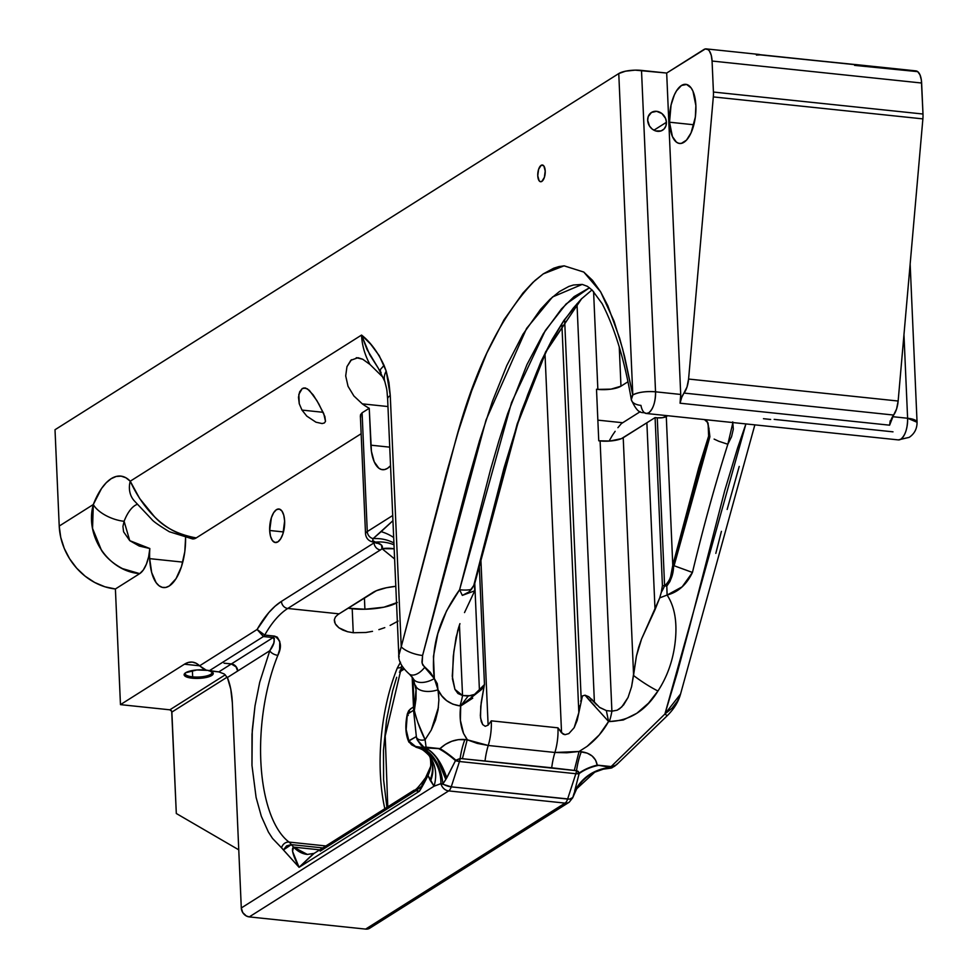 <?xml version="1.0" encoding="UTF-8"?>
<svg xmlns="http://www.w3.org/2000/svg" width="978" height="978" viewBox="0 0 978 978"><rect width="100%" height="100%" fill="white"/><g stroke="black" fill="none" stroke-linecap="round" stroke-linejoin="round"><path stroke-width="1.47" d="M900.787 439.244L898.317 439.904A16.993 7.384 -84 0 0 900.787 439.244L909.161 437.374L900.787 439.244A16.993 7.384 -84 0 0 907.608 418.254C907.596 428.401 905.322 435.393 900.787 439.244M695.871 105.575A29.731 12.934 96 0 1 679.6 143.473A29.731 12.934 96 0 1 669.527 122.213L693.854 124.768L669.527 122.213A29.731 12.934 96 0 1 685.798 84.328A29.731 12.934 96 0 1 695.871 105.575L695.346 117.079L691.055 132.898L686.483 140.135L681.348 143.387L678.805 143.326L676.421 142.14L672.436 136.602L669.527 122.213L671.067 105.037L674.355 94.903L676.519 90.832L681.458 85.489L686.593 84.463L691.14 87.922L692.962 91.198L695.871 105.575M666.421 122.299A10.465 8.912 -122.3 0 1 662.644 130.16A10.465 8.912 -122.3 0 1 653.035 129.671A10.465 8.912 -122.3 0 1 647.68 120.331A10.465 8.912 -122.3 0 1 651.458 112.47A10.465 8.912 -122.3 0 1 661.067 112.947A10.465 8.912 -122.3 0 1 666.421 122.299L653.915 130.196L666.421 122.299L665.541 118.399L661.898 113.546L656.617 111.321L651.482 112.458L648.231 116.578L647.68 120.331L649.502 126.052L652.204 129.084L655.651 130.93L661.042 130.93L663.989 129.084L665.871 126.052L666.421 122.299M541.127 165.331L543.499 165.575L541.127 165.331L542.582 165.037L543.866 166.016L545.211 171.016L544.367 177.385L541.836 181.407A8.411 3.655 96 0 1 540.602 181.737A8.411 3.655 96 0 1 537.753 174.365A8.411 3.655 96 0 1 541.127 165.331A8.411 3.655 96 0 1 542.362 165.001A8.411 3.655 96 0 1 545.223 172.373A8.411 3.655 96 0 1 541.836 181.407L540.382 181.7L539.098 180.722L537.753 175.722L538.597 169.353L541.127 165.331M269.683 530.492L283.486 531.934L269.683 530.492L271.383 517.717L273.644 512.692L276.456 509.66L279.366 509.086L281.933 511.042L283.779 515.247L284.622 521.054A16.858 7.335 96 0 1 275.393 542.533A16.858 7.335 96 0 1 269.683 530.492A16.858 7.335 96 0 1 278.913 509.012A16.858 7.335 96 0 1 284.622 521.054L282.935 533.829L280.662 538.841L277.862 541.873L274.952 542.46L272.373 540.492L270.527 536.299L269.683 530.492M301.982 410.088L323.143 412.3L301.982 410.088L299.256 403.743L298.486 397.3L299.635 391.872L302.214 388.584L305.613 388.07L309.366 390.369L316.909 400.65L323.755 413.67L325.503 421.42L324.354 422.973L322.092 423.56L315.955 422.19L306.799 416.127L301.982 410.088L299.256 403.743L298.84 394.391L302.214 388.584L303.852 387.96L307.459 388.889L313.204 394.904L318.865 404.024L324.892 416.567L325.503 421.42L324.354 422.973L322.092 423.56L315.955 422.19L306.799 416.127L301.982 410.088M192.409 538.902A25.489 11.088 -84 0 0 196.236 537.912L361.151 433.731L196.236 537.912C161.651 534.037 139.952 502.655 130.245 481.2A65.942 28.68 -84 0 0 93.313 504.526A25.489 12.115 21.1 0 0 124.096 521.286L122.935 526.47L123.583 531.8L129.756 540.651L139.255 546.054L149.83 548.524L129.756 540.651L124.096 521.286A25.489 12.115 -158.9 0 1 93.313 504.526C84.511 535.956 108.387 571.299 139.707 573.634L115.404 588.976L120.465 704.637L169.854 709.808L225.282 674.796L169.854 709.808A2.152 1.834 57.7 0 1 171.871 712.082L227.177 677.143L171.871 712.082L176.309 813.5L171.7 711.275L169.854 709.808L120.465 704.637L115.404 588.976L139.707 573.634A25.489 11.088 -84 0 0 149.83 548.524A40.453 17.592 96 0 0 149.683 558.646L151.688 572.57L156.125 582.656L159.047 585.749L162.299 587.362L165.759 587.448L169.292 585.981L176.016 578.695L181.468 566.653L184.805 551.653L185.576 537.766A40.453 17.592 96 0 1 163.375 587.558A40.453 17.592 96 0 1 149.683 558.646L182.788 562.118L149.683 558.646A40.453 17.592 96 0 1 149.83 548.524L148.644 556.763L146.382 564.196L143.289 570.027L139.707 573.634L122.507 568.621C113.338 563.805 106.345 557.741 101.529 550.431L92.543 528.364L93.313 504.526L59.218 526.066L55.012 429.733L59.218 526.066A59.951 51.064 57.7 0 0 115.404 588.976L104.89 586.788L94.67 582.46L85.159 576.201L76.712 568.218L69.658 558.841L64.267 548.426L60.734 537.35L59.218 526.066L93.313 504.526L101.516 488.523L106.235 482.753L111.162 478.694L116.174 476.469L121.113 476.152L125.856 477.741L130.245 481.2L361.542 335.075L370.711 344.219L379.207 355.637L386.188 371.09L388.938 382.52L390.271 395.54L401.237 646.776L446.225 473.963L458.279 431.616L471.702 390.784L486.787 353.131L503.963 319.892L522.924 293.058L532.937 282.373L543.242 273.901L564.074 265.845L583.732 272.031L592.607 280.441L600.614 291.811L614.037 321.126L622.619 348.865L632.803 394.978L618.768 73.558L55.012 429.733L618.768 73.558L632.803 394.978L624.563 356.408L619.636 338.229L607.803 305.711L600.663 291.909L583.793 272.067L564.147 265.845L558.939 266.578L553.695 268.216L543.303 273.864L534.99 280.478C501.616 314.72 475.21 367.887 455.785 439.99L401.237 646.776L390.271 395.54A25.489 7.445 177.5 0 0 387.63 399.048L398.779 654.453L401.237 646.776L398.865 655.297M335.43 616.971L337.752 614.734A121.37 52.788 96 0 1 339.085 613.854L372.924 592.472A33.717 9.853 -2.5 0 1 395.809 586.311L386.31 587.766L376.42 590.7L339.085 613.854A121.37 52.788 -84 0 0 337.752 614.734L335.43 616.971L334.378 619.575L335.43 616.971M334.623 622.35L334.378 619.575L335.234 623.768L338.889 627.778L336.151 625.162M334.317 620.602L334.378 619.575M342.74 630.028L338.889 627.778L347.581 631.727L342.74 630.028M353.241 632.742L347.581 631.727L353.241 632.742L352.202 608.744L353.241 632.742L365.955 632.473L353.241 632.742M397.325 602.472L383.938 607.191L364.892 609.245L364.415 597.851L364.916 609.233L348.034 608.194A33.717 9.853 177.5 0 0 352.202 608.744A33.717 9.853 177.5 0 0 396.53 602.949M192.666 676.862L192.385 670.529L192.666 676.862A13.484 3.936 177.5 0 0 210.71 674.355A13.484 3.936 -2.5 0 1 192.666 676.862A13.484 3.936 -2.5 0 1 185.16 673.671A13.484 3.936 -2.5 0 1 185.368 672.925A13.484 3.936 177.5 0 0 192.666 676.862M209.891 670.957A14.56 4.254 -2.5 0 1 212.483 672.216A14.56 4.254 -2.5 0 1 211.725 675.492L210.71 674.355A13.484 3.936 177.5 0 0 211.835 671.776A13.484 3.936 -2.5 0 1 212.116 672.497A13.484 3.936 -2.5 0 1 210.71 674.355L211.725 675.492A14.56 4.254 -2.5 0 1 193.302 678.292A14.56 4.254 -2.5 0 1 184.769 673.426A14.56 4.254 -2.5 0 1 185.637 672.754L184.255 675.248L187.727 677.363L200.563 678.267L211.725 675.492L213.106 672.986L209.634 670.871M176.309 813.5L238.766 849.833L176.309 813.5M203.204 668.622L199.598 665.81A53.937 23.46 96 0 0 192.324 662.106A53.937 23.46 96 0 0 184.439 664.209L120.465 704.637L184.439 664.209L199.585 665.798L184.439 664.209L188.412 662.424L192.324 662.106L196.089 663.243L199.598 665.81L257.104 629.477L268.816 612.583L275.05 606.226L281.444 601.384L374.085 542.851L281.444 601.384A128.118 55.722 -84 0 0 257.104 629.477L263.449 636.544A6.748 2.934 -84 0 0 264.72 635.064L257.104 629.477L199.598 665.81L206.187 670.126L218.791 671.886L231.309 663.976L224.035 663.206A27.604 8.068 -2.5 0 1 227.092 663.463A14.866 6.467 -84 0 0 227.006 663.524A14.866 6.467 96 0 1 227.092 663.463L231.407 663.915A14.866 6.467 -84 0 0 231.309 663.976A14.866 6.467 96 0 1 231.407 663.915A6.748 5.746 -122.3 0 1 237.727 670.994L236.175 666.935L231.309 663.976L224.035 663.206A27.604 8.068 -2.5 0 1 227.092 663.463L231.407 663.915L273.143 637.558M207.556 670.382L196.798 669.967L185.637 672.754A14.56 4.254 -2.5 0 1 206.358 670.187M383.425 377.716L370.002 364.501A59.951 51.064 -122.3 0 1 361.542 335.075L130.245 481.2L139.683 498.535L154.561 516.8C164.561 527.631 178.461 534.673 196.236 537.912L192.532 538.915L169.365 531.751C159.084 525.492 153.228 521.384 151.81 519.428L134.634 501.201M890.2 420.797L889.613 425.185L893.611 415.051A16.993 7.384 -84 0 0 889.613 425.185L680.052 403.205A16.993 7.384 96 0 1 684.05 393.07L893.611 415.051L896.569 409L898.146 401.029L922.877 118.888L898.146 401.029L688.585 379.048A16.993 7.384 96 0 1 684.05 393.07L893.611 415.051A16.993 7.384 -84 0 0 898.146 401.029L688.585 379.048L713.317 96.908L922.877 118.888A16.993 7.384 -84 0 0 922.987 114.023L713.427 92.042A16.993 7.384 96 0 1 713.317 96.908L922.877 118.888A16.993 7.384 -84 0 0 922.987 114.023L921.631 83.02L712.07 61.039L713.427 92.042L922.987 114.023L921.349 79.951L919.968 74.805L917.694 71.638L854.589 65.379M889.613 425.185L680.052 403.205A16.993 7.384 -84 0 0 680.712 394.452L666.678 73.044L703.83 49.56A16.993 7.384 96 0 1 706.312 48.9A16.993 7.384 96 0 1 712.07 61.039L711.226 55.196L709.368 50.954L708.133 49.658L705.321 48.949L666.678 73.044L635.113 70.147L625.517 71.186L618.768 73.558A16.993 4.963 177.5 0 1 641.507 70.404L666.678 73.044L680.712 394.452L680.052 403.205L681.69 397.459L687.008 387.019L688.585 379.048L713.317 96.908A16.993 7.384 -84 0 0 713.427 92.042L712.07 61.039L921.631 83.02A16.993 7.384 -84 0 0 915.885 70.881L855.493 64.548A16.993 7.384 96 0 1 856.875 65.013A8.496 3.692 -84 0 0 856.19 64.78L759.564 54.646M621.336 423.608L640.223 411.665L621.336 423.608M715.823 553.365L721.422 531.347M727.155 509.452L739.221 466.433M307.349 854.43L314.109 853.366L299.072 867.315C292.874 855.395 291.041 848.672 293.571 847.119L307.349 854.43A84.952 38.998 95.3 0 1 293.571 847.119L295.124 847.266A84.952 36.944 -84 0 0 307.508 854.43M416.652 747.436L421.555 748.133A42.47 27.543 -90.1 0 1 442.863 783.916L440.944 783.647A42.47 36.052 110.5 0 0 419.073 748.219A42.47 36.052 110.5 0 0 417.349 747.62M419.073 748.219A42.47 36.052 -69.5 0 1 440.944 783.647L434.036 786.214A42.47 35.184 140.4 0 0 428.902 755.358M428.731 755.15L429.88 756.789A42.47 32.311 -28.5 0 1 430.577 781.019A42.47 32.311 151.5 0 0 429.88 756.776A42.47 31.748 -26.9 0 1 430.063 780.041L427.997 775.395A139.267 60.575 96 0 1 419.403 791.288L424.99 778.464C418.975 786.715 415.332 790.627 414.049 790.224L312.874 854.185L299.072 867.315L292.569 851.373L293.571 847.119L291.322 844.625L283.412 849.955L299.072 867.315L419.403 791.288L415.858 790.786L320.173 851.141M430.234 767.449L419.403 791.288L299.072 867.315L281.578 847.853A6.748 5.868 -52.9 0 1 289.036 842.082L325.857 845.946L289.036 842.082A26.968 11.736 96 0 1 291.322 844.625A26.968 11.736 -84 0 0 289.036 842.082A6.748 5.868 127.1 0 0 281.578 847.853L283.412 849.955L286.554 845.897L291.322 844.625L322.74 847.914L291.322 844.625L293.571 847.119L319.684 849.845L295.124 847.266A84.952 36.944 96 0 0 307.63 854.442M414.978 790.175L419.403 791.288A139.267 60.575 -84 0 0 427.997 775.395A42.47 29.267 158.6 0 0 429.917 757.082M428.877 755.334A42.47 35.184 -39.6 0 1 434.036 786.214L430.063 780.041A42.47 31.748 153.1 0 0 430.32 757.705M409.978 742.901L411.652 744.845L416.958 747.522L408.975 742.216M235.991 666.703L237.63 671.055L227.373 677.534L230.759 689.074L232.348 702.938L241.297 907.975L242.776 912.621L246.322 915.97L249.268 916.899L448.682 790.909A8.496 7.237 -122.3 0 1 440.944 783.647L434.036 786.214L241.297 907.975A8.496 7.237 57.7 0 0 249.268 916.899L365.638 929.1A8.496 7.237 57.7 0 0 369.818 928.171L569.245 802.18A8.496 7.237 -122.3 0 1 565.052 803.109L365.638 929.1L565.052 803.109L448.682 790.909L249.268 916.899L365.638 929.1L369.806 928.171M425.124 747.901C434.672 752.62 441.567 763.158 445.809 779.49L442.863 783.916A8.496 3.362 18 0 0 451.237 786.85L567.619 799.05L575.846 773.72L579.123 773.61A42.47 29.144 179.2 0 1 598.499 765.383A42.47 29.144 -0.8 0 0 579.123 773.61L574.624 791.239C582.265 777.168 594.269 769.185 610.627 767.314C594.269 769.185 582.265 777.168 574.624 791.239L579.123 773.61A8.496 3.362 -162 0 1 575.846 773.72L567.619 799.05A8.496 3.692 96 0 1 565.052 803.109A8.496 3.692 -84 0 0 567.619 799.05A8.496 3.362 18 0 0 572.778 797.62L574.172 792.95L580.284 783.023L574.172 792.95L572.802 797.547L569.575 799.112L451.237 786.85A8.496 3.692 96 0 1 448.682 790.909A8.496 3.692 -84 0 0 451.237 786.85L440.944 783.647A8.496 7.237 57.7 0 0 448.682 790.909L565.052 803.109A8.496 7.237 57.7 0 0 569.245 802.18L572.778 797.62A8.496 3.362 18 0 0 572.802 797.547L576.751 788.684M596.886 704.991L588.732 696.703L585.052 695.199L582.436 695.933L577.191 720.358L574.159 727.705L568.854 733.598L565.027 734.674L561.555 732.852L557.961 727.828L491.298 720.835A33.973 14.78 -84 0 1 488.242 745.48L554.905 752.473L579.062 751.495L574.294 770.456L576.531 770.688A42.47 18.472 96 0 1 581.311 751.74A42.47 18.472 -84 0 0 576.531 770.688L551.714 767.779A42.47 18.472 96 0 1 554.905 752.473A33.973 14.78 -84 0 0 557.961 727.828L491.298 720.835A33.973 14.78 96 0 1 488.242 745.48L477.24 743.39L467.472 739.906L463.548 733.439L467.178 739.759L488.242 745.48A42.47 18.472 -84 0 0 485.051 760.786A42.47 18.472 96 0 1 488.242 745.48L554.905 752.473A42.47 18.472 -84 0 0 551.714 767.779L462.386 758.72L467.166 739.759L458.389 739.637L451.75 741.287L445.43 744.368L440.002 748.622L426.078 747.168L440.002 748.622C447.337 741.886 455.638 738.855 464.929 739.527A42.47 18.472 -84 0 0 460.149 758.488A42.47 18.472 96 0 1 464.929 739.527L467.178 739.759L462.398 758.72L460.149 758.488A8.496 3.692 96 0 1 459.464 761.507A8.496 3.692 -84 0 0 460.149 758.488L455.907 760.212A42.47 12.372 43.6 0 0 440.002 748.622L425.552 747.913L426.078 747.155L425.552 747.913L438.609 748.61A42.47 15.245 -134.7 0 1 455.491 760.639A42.47 15.245 45.3 0 0 438.609 748.61L440.002 748.622A42.47 12.372 -136.4 0 1 455.907 760.212L459.464 761.507L575.846 773.72A8.496 3.692 -84 0 0 576.531 770.688L579.098 773.133A42.47 27.091 175.9 0 1 597.228 765.114A42.47 27.091 -4.1 0 0 579.098 773.133L578.291 771.434L576.531 770.688A8.496 3.692 96 0 1 575.846 773.72L459.464 761.507L451.237 786.85L459.464 761.507A8.496 3.362 -162 0 1 455.491 760.639L446.799 777.84C441.543 762.388 434.452 752.412 425.552 747.913C434.452 752.412 441.543 762.388 446.799 777.84L442.863 783.916A42.47 27.543 89.9 0 0 421.555 748.133L425.051 747.864L415.222 746.41L411.652 744.368L408.951 741.128M579.881 705.676L578.829 712.583L574.159 727.705L568.854 733.598L565.027 734.674L563.108 734.136L557.961 727.828A33.973 14.78 96 0 1 554.905 752.473L566.824 752.779L579.062 751.495L574.294 770.456L460.149 758.488L455.491 760.639L445.809 779.49L437.484 759.27M415.943 747.216L425.051 747.864L415.711 746.605L408.902 740.994L409.929 742.815L408.89 740.957L408.89 742.058C405.625 735.016 405.002 726.189 407.007 715.566L407.007 715.554M408.89 740.737L416.335 736.568A6.748 4.267 -8.8 0 0 416.371 736.862A6.748 4.267 -8.8 0 0 425.1 739.698C420.613 730.884 417.031 721.177 414.342 710.554A6.748 1.968 177.5 0 0 413.682 711.458A6.748 1.968 177.5 0 0 413.767 711.74M274.329 638.279L273.816 643.035L269.781 650.737L237.727 670.994A6.748 5.746 57.7 0 0 231.407 663.915L273.119 637.558L263.424 636.544L209.109 670.871L263.424 636.544L273.119 637.558C275.295 640.37 274.182 644.759 269.781 650.737L227.373 677.534L224.158 673.928L218.791 671.886L231.309 663.976M400.051 670.346L403.303 668.292L400.051 670.346M407.533 714.087L413.633 710.236L407.533 714.087L408.731 710.749L407.533 714.087L408.584 713.744L407.533 714.087A132.898 57.8 -84 0 1 407.178 715.798L408.242 715.419L407.178 715.798A132.898 57.8 -84 0 0 407.533 714.087L408.584 713.744M410.943 708.598L413.486 706.996M411.53 708.255L408.731 710.749L410.662 708.781M409.562 711.434L408.731 710.749M417.19 739.82L423.914 747.192L426.078 747.168L423.914 747.192L421.139 745.358L417.203 739.833L416.335 736.568L408.902 740.994L406.176 729.6L407.178 715.798L408.242 715.419M408.865 740.908L406.176 729.6L407.19 715.798M425.039 747.828L427.52 751.336A42.47 25.672 -163.6 0 0 425.039 747.828M429.562 756.067C430.76 756.385 431.102 768.879 430.369 767.045L430.271 767.363M429.721 756.495A42.47 29.267 -21.4 0 1 427.997 775.395L429.208 769.906A42.47 25.672 -163.6 0 0 430.418 766.85M416.42 790.432L421.078 786.679M386.921 807.363L383.596 779.821L383.486 750.187L386.542 719.979L392.63 690.884L396.689 677.277M257.104 629.477L263.424 636.544A6.748 2.934 96 0 0 264.72 635.064L274.402 636.079A6.748 2.934 96 0 1 273.119 637.558A6.748 2.934 -84 0 0 274.402 636.079L277.3 637.179L279.781 641.507L279.61 649.539L277.862 655.333A6.748 3.362 -157.9 0 1 269.781 650.737L259.72 682.216L255.013 705.823L252.263 730.175L251.969 765.371L256.102 797.449L261.322 816.263L268.375 831.997L272.507 838.415L281.578 847.853L272.507 838.415L268.375 831.997L261.322 816.263L256.102 797.449L251.969 765.371L252.006 734.258L255.013 705.823L259.72 682.216L269.781 650.737A6.748 3.362 22.1 0 0 277.862 655.333A121.37 52.788 96 0 0 289.036 842.082A121.37 52.788 96 0 1 277.862 655.333C282.165 646.58 281.016 640.162 274.402 636.079L264.72 635.064A121.37 52.788 96 0 1 287.764 608.463L380.405 549.942A23.741 6.944 177.5 0 0 381.995 548.67L394.171 548.805A42.47 38.362 -52.5 0 0 381.995 548.67C383.388 546.03 381.212 543.841 375.479 542.118A42.47 39.291 131.4 0 1 394 544.819A42.47 39.291 -48.6 0 0 375.479 542.118L372.642 540.528L373.144 538.597A42.47 38.79 142 0 1 393.914 542.973A42.47 38.79 -38 0 0 373.144 538.597L381.127 531.653A42.47 37.69 -179.8 0 1 393.682 537.521A42.47 37.69 0.2 0 0 381.127 531.653L392.863 520.748M231.92 664.074L235.282 665.908M224.133 673.915L227.373 677.534A53.937 23.46 96 0 1 232.348 702.938L241.297 907.975L434.036 786.214L427.997 775.395L430.369 767.045M370.919 927.291L371.811 926.154M612.521 767.18L599.428 769.747L588.927 775.089L580.284 783.023L588.927 775.089L599.428 769.747L610.957 767.4L611.116 768.011A42.47 42.298 30.6 0 0 573.145 796.52M423.902 747.192L425.027 747.864L423.902 747.192M416.384 736.911L416.872 738.965M400.32 662.497L397.374 667.876A6.748 3.362 22.1 0 0 401.567 666.483A6.748 3.362 -157.9 0 1 397.374 667.876A121.37 52.788 -84 0 0 384.819 808.696A121.37 52.788 -84 0 1 397.374 667.876L400.515 662.216M401.701 665.676A6.748 3.362 -157.9 0 1 401.567 666.483M410.98 708.573L408.682 710.737L407.361 713.842M351.469 359.721L346.958 366.664L345.699 375.894L348.034 386.298L353.877 395.968L362.3 403.853L387.96 406.542L362.3 403.853A59.951 51.064 -122.3 0 0 369.244 408.291L362.092 412.802L369.244 408.291L371.42 451.384L374.207 461.775L378.792 468.169L381.554 469.538L384.488 469.599L387.484 468.352L390.54 465.711A34.303 14.927 96 0 1 382.471 469.697A34.303 14.927 96 0 1 370.858 445.173L389.733 447.154L370.858 445.173L369.244 408.291A59.951 51.064 -122.3 0 1 362.3 403.853L353.877 395.968L348.034 386.298L345.699 375.894L346.958 366.664L350.845 360.271L357.997 357.716L362.716 359.244L370.002 364.501L379.195 373.559M373.718 542.154A6.748 4.548 -76.3 0 0 375.479 542.118L372.642 540.528L373.144 538.597A6.748 5.746 -122.3 0 1 367.276 531.58L392.716 515.504L367.276 531.58A6.748 5.746 57.7 0 0 373.144 538.597L392.948 520.663M367.276 531.58A16.993 4.963 177.5 0 0 365.527 533.939A16.993 4.963 -2.5 0 1 367.276 531.58L362.092 412.802L367.276 531.58M360.65 417.19L360.515 414.733L362.092 412.802L360.369 415.87L365.527 533.915C366.163 538.597 368.914 541.347 373.779 542.167A6.748 4.548 103.7 0 0 375.479 542.118L381.469 545.039L381.995 548.67L394.611 558.976L381.995 548.67A23.741 6.944 -2.5 0 1 380.405 549.942A6.748 5.746 -122.3 0 1 374.085 542.851A6.748 5.746 57.7 0 0 380.405 549.942L287.764 608.463A6.748 5.746 -122.3 0 1 281.444 601.384A6.748 5.746 57.7 0 0 287.764 608.463L339.085 613.854L287.764 608.463A121.37 52.788 96 0 0 264.72 635.064M208.803 670.835L219.243 671.947M612.045 767.828L611.189 767.351L612.754 767.009L611.14 766.569L597.228 765.114L610.957 767.4M417.618 721.96L425.1 739.698L426.078 747.168L425.1 739.698A6.748 4.267 171.2 0 1 416.371 736.862M416.396 737.057L413.682 711.458A6.748 1.968 -2.5 0 1 414.342 710.554L412.924 678.035L414.342 710.554L416.31 718.072M438.792 696.128L438.01 689.759L438.902 699.747L438.046 709.942L435.491 720.175L431.261 730.053L425.1 739.698L431.261 730.053L438.425 707.338M438.01 689.759A16.993 9.267 168.6 0 1 415.54 685.37A16.993 9.267 -11.4 0 0 438.01 689.759L434.342 678.561A16.993 9.609 152.5 0 1 413.523 679.111A16.993 9.609 -27.5 0 0 434.342 678.561L437.264 683.646L438.01 689.759C442.264 698.94 449.574 704.319 459.953 705.896L452.814 704.16L446.653 700.664L441.714 695.737L438.01 689.759M416.053 689.221L414.342 710.554L416.005 698.94L416.102 690.101M372.508 631.323L365.955 632.473L372.508 631.323M384.794 627.631L378.865 629.649L384.794 627.631M398.132 621.067L390.124 625.419L398.132 621.067M661.287 592.338L662.424 585.541L655.089 417.594L657.265 417.814L655.089 417.594L662.424 585.541L664.6 585.798L657.265 417.814L662.412 417.716L667.632 415.711L666.287 416.567L672.778 565.247L670.615 576.763L668.524 582.179L664.588 585.883L662.424 585.541L661.287 592.338A25.489 10.379 -62.3 0 0 664.588 585.883L666.8 586.042L669.893 581.592L671.874 576.445L673.573 565.529L672.778 565.247C672.583 574.306 669.857 581.152 664.6 585.798L657.265 417.814A6.748 1.968 177.5 0 0 666.287 416.567L672.778 565.247L674.086 565.736L709.894 436.726L708.634 436.09L672.778 565.247L698.818 467.435L708.634 436.09L709.282 436.396L709.087 430.063L708.634 436.09L708.072 423.254L708.634 436.09L709.087 430.063L709.894 436.726C696.874 477.46 684.942 520.467 674.086 565.736L673.573 565.529C673.585 573.279 671.336 580.113 666.8 586.042L664.588 585.883A25.489 10.379 117.7 0 1 661.287 592.338L659.722 597.876L667.094 595.04L666.8 586.042L667.106 595.04L659.734 597.888L641.58 638.964L636.409 656.14L633.585 675.113L623.218 437.728L646.874 422.777L655.028 609.673L659.722 597.876M374.696 542.411A16.993 4.963 -2.5 0 1 374.085 542.851A16.993 4.963 -2.5 0 0 374.696 542.411M356.298 357.691L362.716 359.244L370.002 364.501A59.951 51.064 -122.3 0 1 361.542 335.075L369.733 354.733L378.376 368.376L366.994 349.439L361.542 335.075C370.185 341.787 377.691 351.884 384.073 365.393L380.332 369.562L380.503 371.652L380.332 369.562L384.073 365.393L386.188 371.09A25.489 16.528 161.7 0 0 384.819 381.506A25.489 16.528 -18.3 0 1 386.188 371.09L390.271 395.54A25.489 7.445 -2.5 0 0 387.63 399.085M130.245 481.2A25.489 21.528 136.3 0 0 134.512 501.078A25.489 21.528 -43.7 0 1 130.245 481.2M611.91 767.192L613.915 766.581M614.367 766.361L617.35 763.794M680.566 694.013L664.93 713.989L667.216 715.737L664.93 713.989L611.14 766.569L597.228 765.114L595.578 760.114L592.142 756.018L587.252 753.158L579.074 751.495L587.081 746.397L579.074 751.495L581.311 751.74C590.443 752.999 595.749 757.461 597.228 765.114L611.507 767.278M463.548 733.439L460.406 720.395L460.699 705.969L459.953 705.896L460.699 705.969C459.367 716.202 460.32 725.358 463.548 733.439M459.599 589.758C438.902 618.634 430.479 648.231 434.342 678.561L433.45 656.495L437.826 633.61L446.53 610.944L459.599 589.758L511.543 402.557L545.333 330.503L566.079 303.975L589.489 287.764L574.11 296.627L561.482 308.914L543.438 333.535L526.934 364.635L507.606 413.792L498.841 441.041L490.565 469.464L459.599 589.758L462.337 595.382L467.936 592.876L471.445 589.343A25.489 7.298 -165.7 0 1 459.599 589.758A25.489 7.298 14.3 0 0 471.445 589.343L474.464 584.514L474.733 590.798L462.337 595.382L469.183 591.837L474.464 584.514L517.863 423.242L546.152 351.505L581.421 298.913M416.09 689.967L413.315 678.744L409.574 674.282M594.979 706.177L585.052 695.187L589.795 700.761L592.045 699.368L589.795 700.761L608.585 721.483L606.336 710.59L599.367 707.253M472.716 698.158L460.699 705.969L481.641 689.417L484.391 684.637L481.274 687.754A13.484 6.504 31.1 0 1 481.641 689.417L481.274 687.754L474.513 694.392L468.107 696.091L460.699 705.969L468.107 696.091L462.533 695.505A33.973 14.78 96 0 1 459.953 705.896A33.973 14.78 -84 0 0 462.533 695.505L457.949 693.5L454.941 689.404L452.447 678.903L453.291 656.201L456.09 637.326L459.941 623.634L457.606 631.006M491.298 720.835L488.12 725.15L485.235 726.299L482.704 724.588L480.528 717.913L480.748 706.299L484.391 684.624L481.237 702.338L480.345 715.566L481.237 721.507L482.704 724.588L485.235 726.299L488.12 725.15L480.87 559.098L488.12 725.15L491.298 720.835M124.096 521.286A40.453 17.592 96 0 1 137.385 504.293A40.453 17.592 96 0 0 124.096 521.286M304.953 387.948L305.613 388.07M581.69 298.645L545.614 351.872L517.228 423.841L473.621 586.03L503.976 468.144L521.25 411.738L541.005 361.493L552.093 339.537L564.037 320.222L581.507 298.828M702.803 419.403L705.761 419.794L702.803 419.403M709.087 430.063L707.864 422.728L705.004 420.112L707.228 421.591L709.062 428.877M606.336 710.59L611.898 711.177A33.973 14.78 96 0 1 609.331 721.568L608.585 721.483L599.221 734.955L587.081 746.397C595.969 739.588 603.145 731.287 608.585 721.483L609.331 721.568A33.973 14.78 -84 0 0 611.898 711.177L600.101 440.944L598.756 440.797L596.507 389.256L597.851 389.403L593.585 291.566L597.851 389.403L611.03 389.134L620.969 386.188L619.257 347.043L620.969 386.188L627.815 381.86L620.969 386.188A17.262 5.049 -2.5 0 1 597.851 389.403L596.507 389.256L598.756 440.797L609.979 441.029L621.421 438.645L646.874 422.777L655.028 609.673L646.874 422.777L655.089 417.594L646.874 422.777L655.028 609.673L641.58 638.964L638.707 647.13L636.409 656.14L631.592 686.69L628.035 697.497L621.739 706.972L617.142 710.211L611.898 711.177L600.101 440.944A17.262 5.049 177.5 0 0 623.218 437.728L633.585 675.113L631.592 686.69L628.035 697.497L623.658 704.845L619.575 708.793L617.142 710.211L611.898 711.177L606.336 710.59L599.71 707.522L594.392 702.082L576.996 303.73L594.392 702.082L588.732 696.703L585.052 695.199L582.436 695.933L580.688 701.238M609.649 440.1L612.301 435.503L609.649 440.1M615.15 431.31L612.301 435.503L615.15 431.31M622.155 422.679L617.913 427.679L622.155 422.679L597.851 420.137L622.155 422.679M399.195 656.825L398.938 655.773M381.127 372.667L380.503 371.652M610.627 767.314L616.409 764.857L667.216 715.737C673.989 708.989 678.439 701.788 680.529 694.135L680.871 692.901M732.73 421.885L733.317 429.159L731.544 436.75L727.84 444.256C715.187 484.159 703.39 526.885 692.448 572.448L682.167 586.812L667.106 595.04C675.113 607.24 677.668 623.915 674.796 645.064C672.448 662.033 666.837 677.351 657.95 691.018L648.536 703.133L636.861 713.268L623.304 719.991L609.331 721.568C629.563 720.81 645.773 710.639 657.95 691.018A33.973 6.54 -146.2 0 1 633.536 675.492A33.973 6.54 33.8 0 0 657.95 691.018C666.837 677.351 672.448 662.033 674.796 645.064C677.681 623.927 675.113 607.252 667.106 595.04C678.17 592.155 686.617 584.624 692.448 572.448L674.086 565.736L692.448 572.448C703.39 526.885 715.187 484.159 727.84 444.256L718.793 441.274L727.84 444.256L732.901 422.557M714.123 439.098L718.793 441.274M611.14 766.569L664.93 713.989L745.908 423.926L737.583 448.01L724.747 490.565L689.527 627.106L677.167 673.108L664.93 713.989L672.069 708.158L677.534 700.945L680.529 694.135L754.857 424.855M893 431.836L774.16 419.379M464.526 612.57L474.733 590.798L462.337 595.382M424.696 667.326A16.993 9.218 122.4 0 1 409.758 674.404A16.993 9.218 -57.6 0 0 424.696 667.326L422.166 663.341L422.582 655.492A16.993 5.807 -163.9 0 1 401.237 646.776A16.993 5.807 16.1 0 0 422.582 655.492L467.741 482.081L479.526 440.675L492.46 401.298L506.824 365.491L522.949 334.293L540.638 309.268L549.966 299.329L559.416 291.566L568.793 286.468L573.475 285.001L582.118 284.439L552.582 296.933L526.58 328.425L486.042 419.99L422.582 655.492L421.934 662.045L422.765 665.04L430.283 672.302L434.342 678.561L424.696 667.326M640.945 405.405A16.993 8.57 -10.4 0 1 631.323 399.745A16.993 8.57 -10.4 0 1 632.803 394.978L631.311 399.635C638.94 416.86 642.534 410.992 646.25 413.474L648.732 412.802C653.255 408.951 655.529 401.958 655.541 391.811C645.859 391.127 638.279 392.178 632.803 394.978A16.993 4.963 -2.5 0 1 655.541 391.811L641.507 70.404L655.541 391.811A16.993 7.384 96 0 1 646.25 413.474A16.993 7.384 96 0 1 640.945 405.405M564.624 319.696L581.176 698.891L564.624 319.696M578.829 712.583L561.861 323.816L578.829 712.583M561.555 732.852L545.003 353.828L561.555 732.852M457.79 630.345L453.853 651.421L452.264 676.165L454.941 689.404L462.533 695.505L459.452 624.991L462.533 695.505L471.482 695.749L474.513 694.392L479.416 690.016L474.758 583.365L479.416 690.016L484.391 684.637M581.409 298.938L573.23 308.192L562.631 322.642L549.477 345.002L537.374 370.515L527.643 394.929L518.768 420.442L502.888 473.755L474.464 584.502L474.733 590.798L467.936 605.321M459.758 624.111L458.364 628.341M582.436 284.476L587.448 286.358L592.24 290.185L602.142 303.669C614.93 328.449 624.661 360.442 631.311 399.647M854.992 64.536L760.261 54.878L855.933 64.768M910.151 264.072L917.058 422.264L907.608 418.254L892.559 416.677L907.608 418.254A16.993 4.963 -2.5 0 1 917.058 422.264C917.071 428.816 914.43 433.841 909.161 437.374L898.317 439.904L646.25 413.474M903.965 334.696L907.608 418.254L903.965 334.696M706.312 48.9L758.879 54.413A16.993 7.384 -84 0 1 760.261 54.878L756.397 55.074M854.466 64.597A16.993 7.384 96 0 1 855.493 64.548M680.712 394.452L655.541 391.811L680.712 394.452M770.652 419.452L763.463 418.694M428.743 755.175C424.305 750.725 421.029 748.39 418.914 748.158L416.885 747.498M429.892 756.801L429.513 755.945M614.905 766.055L611.128 768.097L603.267 769.173L594.734 772.192L576.702 788.769M399.379 672.118L403.987 669.209M401.811 665.884L385.21 735.982L387.765 806.826M407.007 715.566L407.349 713.867M413.682 711.458L412.166 676.874M373.779 542.167L377.056 543.352L376.31 542.362M581.8 298.522L581.005 299.341M387.63 399.048C386.701 388.107 387.312 391.42 384.819 381.493L378.376 368.376M581.335 299.011L591.983 289.94M398.779 654.453C398.168 660.798 401.762 667.412 409.562 674.282M479.269 565.455L484.477 684.673"/></g></svg>
